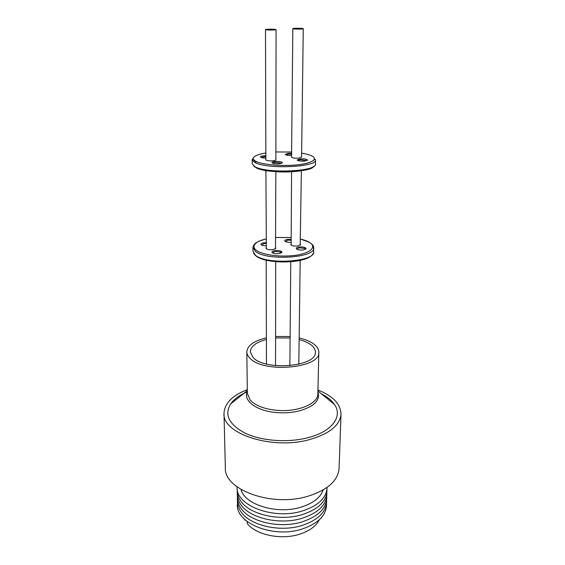 <?xml version="1.0" encoding="UTF-8"?>
<svg xmlns="http://www.w3.org/2000/svg" width="565" height="565" viewBox="0 0 565 565"><rect width="100%" height="100%" fill="white"/><g stroke="black" fill="none" stroke-linecap="round" stroke-linejoin="round"><path stroke-width="0.85" d="M254.886 162.466L256.468 161.604M317.947 390.012C332.947 396.009 340.631 404.039 340.999 414.096C340.017 425.396 329.346 433.948 308.991 439.74C271.581 450.072 222.222 433.546 224.001 413.481C224.475 403.431 232.243 395.486 247.308 389.645M224.001 413.481L225.35 467.792C223.705 489.594 271.61 507.441 307.911 496.24C327.679 489.947 338.075 480.667 339.078 468.385L340.999 414.096M241.008 489.488C244.525 504.609 276.751 514.687 300.707 507.243C312.982 503.436 320.475 497.666 323.194 489.919M321.217 393.692C327.22 396.736 331.641 400.338 334.466 404.491C343.096 416.504 331.994 431.865 307.24 437.875C287.38 442.889 261.729 440.961 245.5 433.362C229.03 424.647 224.072 414.844 230.633 403.947C234.058 399.081 239.588 395.034 247.237 391.813M237.145 486.931C235.146 505.174 273.206 520.188 302.19 511.014C318.307 505.746 326.605 497.871 327.086 487.404M299.153 337.962C305.94 339.53 311.16 341.818 314.804 344.827C317.502 347.136 318.844 349.608 318.822 352.235C320.885 368.366 262.683 373.522 249.744 357.991C247.83 356.014 246.856 353.965 246.827 351.854C247.442 345.469 253.968 340.801 266.398 337.849M275.586 336.472L290.12 336.542M237.279 489.269C236.912 493.273 238.049 497.172 240.683 500.971C249.448 514.538 279.767 521.594 302.127 514.659C318.935 509.058 327.206 500.752 326.923 489.735M299.132 339.572C304.584 340.992 308.794 342.948 311.767 345.441C314.168 347.517 315.362 349.728 315.348 352.08C317.184 366.65 264.78 371.318 252.986 357.334L250.302 351.741C250.754 346.31 256.122 342.221 266.405 339.466M237.349 492.8C236.982 496.819 238.112 500.731 240.747 504.545C249.497 518.176 279.753 525.259 302.07 518.296C318.837 512.674 327.093 504.333 326.824 493.273M237.413 496.324C237.053 500.357 238.183 504.277 240.803 508.105C249.539 521.799 279.739 528.911 302.014 521.912C318.738 516.269 326.973 507.893 326.725 496.79M237.477 499.827C237.123 503.874 238.253 507.815 240.867 511.65C249.582 525.401 279.724 532.548 301.95 525.521C318.639 519.849 326.86 511.445 326.619 500.293M237.54 503.323C234.087 522.35 272.436 538.763 301.894 529.108C318.54 523.423 326.747 514.983 326.521 503.789M244.56 519.376L244.991 519.772M247.272 521.664L247.301 523.621C256.079 534.893 280.883 540.182 299.266 534.321C309.33 531.121 316.019 526.269 319.338 519.765M296.865 249.236L296.237 248.593C296.124 247.88 297.035 247.357 298.963 247.025C303.264 246.714 305.637 247.279 306.082 248.72L303.377 249.942C299.641 250.274 297.261 249.822 296.237 248.593L296.258 248.614M272.613 252.936L275.099 251.39L280.918 252.096L281.271 252.958M296.837 249.158L299.224 247.781L305.022 248.473L305.432 249.342M274.837 250.62C279.138 250.302 281.504 250.86 281.928 252.308L279.068 253.614C275.339 253.953 272.973 253.508 271.956 252.28C271.843 251.524 272.803 250.973 274.837 250.62M266.129 245.817C263.255 245.796 261.546 245.33 260.981 244.44C260.875 243.713 261.828 243.183 263.841 242.844L266.115 242.71M261.616 245.055L264.095 243.593L266.122 243.473M290.947 242.293C287.606 242.434 285.544 241.989 284.767 240.944C284.661 240.259 285.565 239.751 287.479 239.44L290.975 239.383M285.374 241.552L287.733 240.174L290.968 240.139M266.129 247.802L266.009 248.367C266.998 249.553 269.328 249.984 272.994 249.652L275.847 248.367L275.727 247.802M275.501 248.812L275.847 171.682M290.933 244.115L290.805 244.666C291.808 245.853 294.146 246.291 297.826 245.966L300.524 244.765L300.403 244.214M300.177 245.182L301.378 170.764M265.903 170.538L266.355 248.812M291.568 171.774L291.137 245.09M272.563 163.165L275.219 162.275L281.709 163.2M297.854 160.517L300.347 159.683L306.873 160.608M274.943 161.505C279.096 161.272 281.575 161.639 282.366 162.614C282.288 163.108 281.285 163.469 279.357 163.695C275.141 163.928 272.662 163.56 271.913 162.579C272.019 162.084 273.036 161.724 274.943 161.505M265.868 157.995C262.612 157.96 260.818 157.579 260.486 156.858C260.592 156.385 261.595 156.039 263.495 155.827L265.861 155.735M261.129 157.416L265.861 156.491M291.717 155.467C287.945 155.559 285.791 155.191 285.247 154.358L288.094 153.39L291.731 153.355M285.883 154.909L288.362 154.125L291.724 154.111M300.079 158.927C304.231 158.701 306.71 159.069 307.53 160.043L304.683 161.06C300.474 161.286 297.981 160.912 297.211 159.937L300.079 158.927M265.875 159.436L265.712 159.718C266.447 160.665 268.884 161.025 273.022 160.799C274.95 160.573 275.946 160.22 276.024 159.74L275.868 159.457M291.702 156.795L291.547 157.07C292.296 158.016 294.746 158.377 298.885 158.158L301.562 156.886M265.953 29.761L265.486 29.578C265.239 29.126 273.531 29.006 275.586 29.437L276.073 29.62C276.356 30.072 267.965 30.192 265.953 29.761M265.712 159.718L265.938 160.072M293.362 28.836L292.832 28.646C292.592 28.208 300.58 28.109 302.72 28.518L303.271 28.709C303.539 29.147 295.453 29.246 293.362 28.836M291.547 157.07L292.832 28.646M313.9 166.258C310.051 169.578 301.385 171.463 287.91 171.922C274.548 172.353 260.077 170.157 255.811 167.593C266.002 174.077 311.28 172.713 313.914 166.251M245.387 520.132L244.998 520.245M275.579 337.919L290.106 337.983M317.897 391.962C320.532 400.338 314.084 406.715 298.56 411.094C291.886 412.641 284.852 413.156 277.471 412.641C256.948 411.341 242.703 400.762 247.329 391.587M246.827 351.854L247.357 393.523L250.224 400.154C255.62 405.797 264.745 409.208 277.599 410.395C298.271 412.16 318.3 403.551 317.855 393.89L318.822 352.235M313.328 246.1L313.702 251.686C315.475 261.863 266.638 265.084 255.535 255.323L252.993 251.369L252.958 247.527C253.205 245.662 254.25 244.094 256.086 242.83L258.89 241.22L266.108 238.882M300.474 239.009L309.775 242.484C314.55 246.262 313.074 245.937 313.78 247.844C315.56 257.915 266.631 261.094 255.5 251.439L252.958 247.527M300.474 239.044C304.916 240.181 307.946 241.326 309.578 242.491C314.415 244.843 315.835 251.849 296.335 255.203C275.861 258.007 258.975 253.127 256.439 250.323C252.64 247.979 251.58 242.378 266.108 238.924M275.741 237.491L290.989 237.561L275.741 237.462M315.51 159.895L315.425 164.062C317.361 171.548 266.383 173.836 254.822 166.64L252.188 163.73L252.152 159.563C253.749 158.087 251.185 158.094 255.747 161.265C264.109 165.919 295.001 166.95 308.193 162.946C315.567 160.312 314.423 158.694 314.783 159.033L315.51 159.895C317.445 167.24 266.369 169.493 254.787 162.416L252.152 159.563M253.516 161.632L254.914 160.771M301.611 153.129C306.244 153.955 309.408 154.796 311.11 155.643C316.16 157.36 317.692 162.466 297.374 164.888C276.017 166.894 258.403 163.306 255.761 161.258C251.806 159.542 250.733 155.467 265.854 152.981M275.882 151.957L291.745 152.034M255.606 255.67L253.438 253.028M254.907 167.049L253.685 165.933M247.315 390.634L230.633 403.947M266.172 260.183L266.475 364.03M290.777 261.793L289.859 365.717M281.306 252.873L281.928 252.308M305.46 249.271L306.082 248.72M281.815 163.151L282.366 162.614M306.993 160.559L307.53 160.043M265.486 29.578L265.875 159.881M303.271 28.709L301.562 157.317M276.073 29.62L275.868 159.902M297.734 160.46L297.211 159.937M285.735 154.845L285.247 154.358M260.995 157.36L260.486 156.858M272.464 163.123L271.913 162.579M285.353 241.495L284.767 240.944M261.588 244.991L260.981 244.44M272.577 252.852L271.956 252.28M256.22 256.15C266.489 264.526 308.709 264.024 313.243 253.339M300.185 260.416L298.807 364.256M275.706 261.701L275.536 365.633M317.926 391.008L334.466 404.491"/></g></svg>
